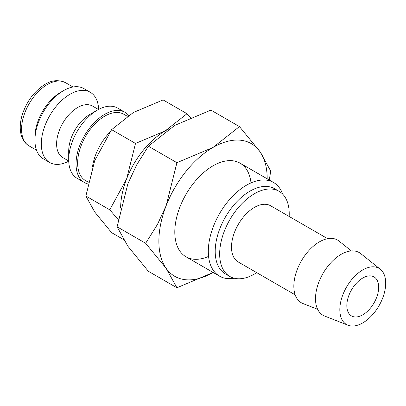 <?xml version="1.0" encoding="UTF-8"?>
<svg xmlns="http://www.w3.org/2000/svg" width="406" height="406" viewBox="0 0 406 406"><rect width="100%" height="100%" fill="white"/><g stroke="black" fill="none" stroke-linecap="round" stroke-linejoin="round"><path stroke-width="0.61" d="M127.332 116.278L123.86 114.269A38.296 22.112 120 0 0 94.349 124.53A38.296 22.112 120 0 0 77.632 163.07A38.296 22.112 120 0 0 85.564 180.599L88.341 182.203M128.651 115.395A40.549 23.411 120 0 0 124.987 112.32L117.659 108.087A40.549 23.411 120 0 0 97.384 110.097L89.736 114.512A29.734 17.169 120 0 0 68.71 150.93L68.71 159.761A40.549 23.411 120 0 0 77.11 178.32L84.438 182.553A40.549 23.411 120 0 0 87.965 183.979M124.987 112.32A40.549 23.411 120 0 0 93.74 123.185A40.549 23.411 120 0 0 76.039 163.988A40.549 23.411 120 0 0 84.438 182.553M98.465 109.493L92.502 106.052A29.734 17.169 120 0 0 69.583 114.015A29.734 17.169 120 0 0 56.607 143.942A29.734 17.169 120 0 0 62.763 157.553L68.731 160.999M98.633 109.407A40.549 23.411 120 0 0 90.259 92.274A40.549 23.411 120 0 0 59.012 103.134A40.549 23.411 120 0 0 41.316 143.942A40.549 23.411 120 0 0 49.71 162.501A40.549 23.411 120 0 0 68.741 161.182M90.259 92.274L83.89 88.594A40.549 23.411 120 0 0 63.615 90.599L60.748 92.258A36.494 21.071 120 0 0 34.941 136.954L34.941 140.263A40.549 23.411 120 0 0 43.34 158.827L49.71 162.501M190.46 117.603L187.009 113.716L165.242 130.879L135.508 143.45L126.616 178.934L109.757 209.816L118.242 219.595M123.46 239.494L111.614 232.658L94.755 212.039L85.864 196.022L94.755 160.537L111.614 129.656L133.381 112.487L163.116 99.922L187.009 113.716M380.331 269.244L360.701 253.588A36.2 20.899 120 0 0 332.341 261.195A36.2 20.899 120 0 0 315.503 298.694A36.2 20.899 120 0 0 324.638 316.051L348.013 325.221A32.439 18.727 120 0 0 372.454 314.833A32.439 18.727 120 0 0 385.7 283.175A32.439 18.727 120 0 0 380.331 269.244A32.439 18.727 120 0 0 354.915 276.065A32.439 18.727 120 0 0 339.822 309.661A32.439 18.727 120 0 0 348.013 325.221M351.357 250.908L339.04 241.083A36.2 20.899 120 0 0 310.676 248.69A36.2 20.899 120 0 0 293.837 286.184A36.2 20.899 120 0 0 302.972 303.546L317.649 309.301M327.622 238.672L270.665 205.791A32.439 18.727 120 0 0 245.666 214.48A32.439 18.727 120 0 0 231.506 247.127A32.439 18.727 120 0 0 238.226 261.977L295.182 294.863M289.153 216.464A49.187 28.4 120 0 0 289.224 213.805A49.187 28.4 120 0 0 279.039 191.287L274.578 188.709A49.187 28.4 120 0 0 236.673 201.889A49.187 28.4 120 0 0 215.205 251.39A49.187 28.4 120 0 0 225.391 273.908L229.852 276.481A49.187 28.4 120 0 0 256.714 272.649M279.039 191.287A49.187 28.4 120 0 0 241.134 204.462A49.187 28.4 120 0 0 219.661 253.963A49.187 28.4 120 0 0 229.852 276.481M282.713 194.164A54.064 31.216 120 0 0 273.568 182.497A54.064 31.216 120 0 0 231.907 196.981A54.064 31.216 120 0 0 208.308 251.39A54.064 31.216 120 0 0 219.504 276.141A54.064 31.216 120 0 0 234.186 278.227M378.691 287.225A22.528 13.007 -60 0 1 368.856 309.895A22.528 13.007 -60 0 1 351.5 315.929A22.528 13.007 -60 0 1 346.831 305.616A22.528 13.007 -60 0 1 356.666 282.946A22.528 13.007 -60 0 1 374.027 276.912A22.528 13.007 -60 0 1 378.691 287.225M169.206 128.793A63.077 36.418 120 0 0 165.242 130.879A63.077 36.418 120 0 0 126.616 178.934A63.077 36.418 120 0 0 120.643 207.593M111.614 129.656L135.508 143.45M85.864 196.022L109.757 209.816M63.615 90.599A40.549 23.411 120 0 0 34.941 140.263M97.384 110.097A40.549 23.411 120 0 0 68.71 159.761M109.909 132.128A40.549 23.411 120 0 0 92.421 167.074M250.999 182.898A54.064 31.216 120 0 0 213.028 165.831A54.064 31.216 120 0 0 174.798 232.044A54.064 31.216 120 0 0 208.567 256.389M145.652 243.285L166.125 268.32L176.925 287.768L213.028 272.512A76.592 44.218 120 0 0 213.125 272.456L213.028 272.512A76.592 44.218 120 0 1 166.125 268.32A76.592 44.218 120 0 1 158.868 241.24A76.592 44.218 120 0 1 166.125 205.781L157.406 224.508L145.652 243.285L117.101 226.797L127.895 183.71L136.614 164.983L148.368 146.211L174.798 125.363L210.907 110.102L239.459 126.591L213.028 147.434L176.925 162.694L166.125 205.781A76.592 44.218 120 0 1 213.028 147.434A76.592 44.218 120 0 1 259.931 151.626L239.459 126.591M267.189 178.813A76.592 44.218 120 0 0 267.189 178.706A76.592 44.218 120 0 0 259.931 151.626L270.731 171.073L269.279 180.02M176.925 287.768L148.368 271.284L127.895 246.249L117.101 226.797M148.368 146.211L176.925 162.694M29.12 145.932C25.04 143.48 22.35 139.639 21.046 134.406C19.716 128.743 20.046 122.439 22.041 115.497C26.451 101.617 34.145 91.218 45.112 84.306C51.755 80.104 58.591 79.576 65.615 82.722A36.494 21.071 120 0 0 47.365 84.529A36.494 21.071 120 0 0 21.564 129.225A36.494 21.071 120 0 0 29.12 145.932L36.53 150.21M185.999 256.795L219.504 276.141M240.063 163.151L273.568 182.497M65.615 82.722L73.024 87.001"/></g></svg>
